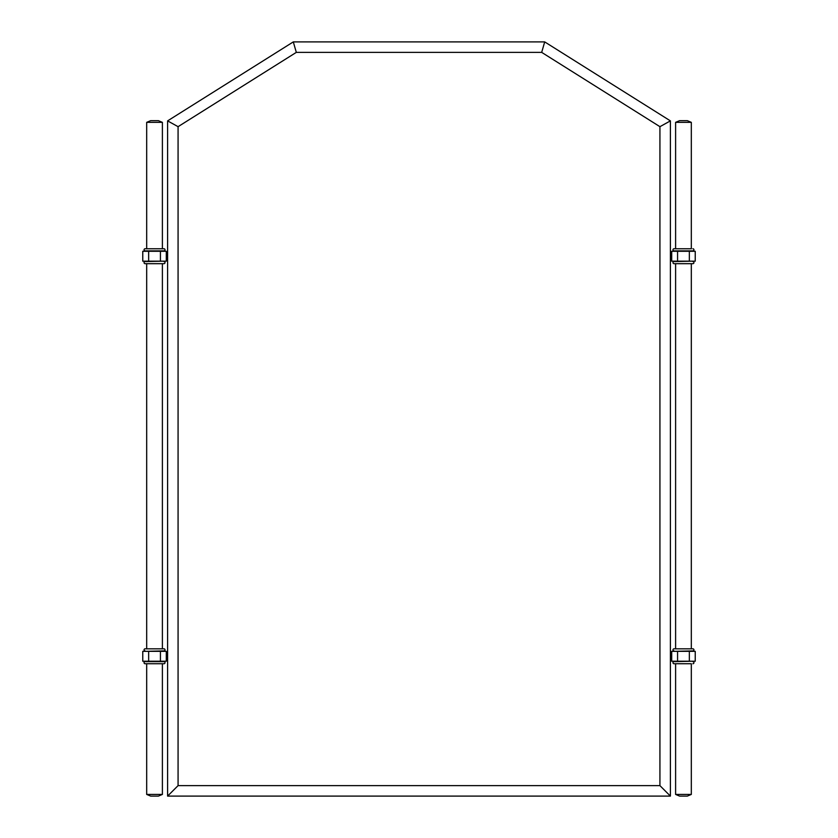 <?xml version="1.0" encoding="UTF-8"?>
<svg xmlns="http://www.w3.org/2000/svg" width="838" height="838" viewBox="0 0 838 838"><rect width="100%" height="100%" fill="white"/><g stroke="black" fill="none" stroke-linecap="round" stroke-linejoin="round"><path stroke-width="1.26" d="M675.606 248.76L675.606 122.348L679.587 120.672L687.338 120.672L691.319 122.348L691.319 248.76M691.319 263.677L691.319 648.822M691.319 663.738L691.319 794.424L675.606 794.424L675.606 663.738L674.035 663.738L691.319 663.738M675.606 648.822L675.606 263.677M691.319 122.348L675.606 122.348M675.606 794.424L679.587 796.1L687.338 796.1L691.319 794.424M691.444 248.76L674.035 248.76A1.048 1.048 0 0 0 672.987 249.808A1.048 1.048 0 0 0 674.035 250.855L674.035 251.274M675.48 248.76L674.035 248.76M692.89 248.76A1.048 1.048 0 0 1 693.937 249.808A1.048 1.048 0 0 1 692.89 250.855L674.035 250.855M677.575 251.274L677.575 261.163L671.699 261.163L671.699 251.274L695.236 251.274L695.236 261.163L689.349 261.163L689.349 251.274M677.575 261.163L689.349 261.163M148.651 251.274L166.301 251.274L166.301 261.163L142.764 261.163L142.764 251.274L148.651 251.274L148.651 261.163M160.425 251.274L160.425 261.163M163.965 261.582A1.048 1.048 0 0 1 165.013 262.629A1.048 1.048 0 0 1 163.965 263.677L145.11 263.677A1.048 1.048 0 0 1 144.063 262.629A1.048 1.048 0 0 1 145.11 261.582L163.965 261.163M145.11 248.76L163.965 248.76A1.048 1.048 0 0 1 165.013 249.808A1.048 1.048 0 0 1 163.965 250.855L145.11 250.855A1.048 1.048 0 0 1 144.063 249.808A1.048 1.048 0 0 1 145.11 248.76M146.681 248.76L146.681 122.348L150.662 120.672L158.413 120.672L162.394 122.348L162.394 248.76M162.394 263.677L162.394 648.822M162.394 663.738L162.394 794.424L146.681 794.424L146.681 663.738M146.681 648.822L146.681 263.677M162.394 122.348L146.681 122.348M146.681 794.424L150.662 796.1L158.413 796.1L162.394 794.424M160.425 661.224L160.425 651.336L166.301 651.336L166.301 661.224L142.764 661.224L142.764 651.336L148.651 651.336L148.651 661.224M689.349 661.224L671.699 661.224L671.699 651.336L695.236 651.336L695.236 661.224L689.349 661.224L689.349 651.336M677.575 661.224L677.575 651.336M674.035 650.917A1.048 1.048 0 0 1 672.987 649.869A1.048 1.048 0 0 1 674.035 648.822L692.89 648.822A1.048 1.048 0 0 1 693.937 649.869A1.048 1.048 0 0 1 692.89 650.917L674.035 651.336M692.89 661.224L674.035 661.643A1.048 1.048 0 0 0 672.987 662.69A1.048 1.048 0 0 0 674.035 663.738M692.89 661.643A1.048 1.048 0 0 1 693.937 662.69A1.048 1.048 0 0 1 692.89 663.738M160.425 651.336L148.651 651.336M145.11 651.336L163.965 650.917A1.048 1.048 0 0 0 165.013 649.869A1.048 1.048 0 0 0 163.965 648.822L145.11 648.822A1.048 1.048 0 0 0 144.063 649.869A1.048 1.048 0 0 0 145.11 650.917M162.52 663.738L146.556 663.738M163.965 661.643L145.11 661.643A1.048 1.048 0 0 0 144.063 662.69A1.048 1.048 0 0 0 145.11 663.738L163.965 663.738A1.048 1.048 0 0 0 165.013 662.69A1.048 1.048 0 0 0 163.965 661.643L163.965 661.224M692.89 261.163L674.035 261.582A1.048 1.048 0 0 0 672.987 262.629A1.048 1.048 0 0 0 674.035 263.677L692.89 263.677A1.048 1.048 0 0 0 693.937 262.629A1.048 1.048 0 0 0 692.89 261.582M178.075 785.625L178.075 126.674L167.6 120.882L167.6 796.1L178.075 785.625L659.925 785.625L659.925 126.674L541.683 52.375L296.317 52.375L178.075 126.674M167.6 796.1L670.4 796.1L659.925 785.625M670.4 796.1L670.4 120.882L659.925 126.674M670.4 120.882L544.7 41.9L541.683 52.375M544.7 41.9L293.3 41.9L296.317 52.375M293.3 41.9L167.6 120.882M671.51 253.128A4.127 2.923 90 0 0 670.536 256.219A4.127 2.923 90 0 0 671.51 259.309M166.49 253.128A4.127 2.923 90 0 1 167.464 256.219A4.127 2.923 90 0 1 166.49 259.309M166.49 653.19A4.127 2.923 90 0 1 167.464 656.28A4.127 2.923 90 0 1 166.49 659.37M671.51 653.19A4.127 2.923 90 0 0 670.536 656.28A4.127 2.923 90 0 0 671.51 659.37M671.605 260.346L670.4 260.346M166.395 252.091L167.6 252.091M166.395 260.346L167.6 260.346M166.395 660.407L167.6 660.407M166.395 652.153L167.6 652.153M671.605 652.153L670.4 652.153M671.605 660.407L670.4 660.407M671.605 252.091L670.4 252.091"/></g></svg>
